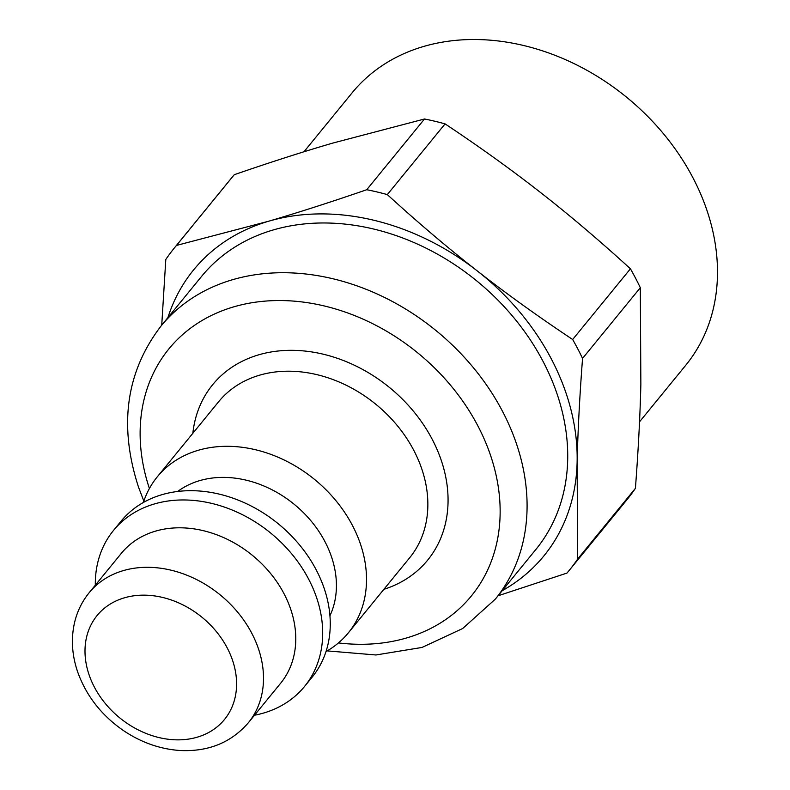 <?xml version="1.0" encoding="UTF-8"?>
<svg xmlns="http://www.w3.org/2000/svg" width="790" height="790" viewBox="0 0 790 790"><rect width="100%" height="100%" fill="white"/><g stroke="black" fill="none" stroke-linecap="round" stroke-linejoin="round"><path stroke-width="1.19" d="M143.385 502.47A123.329 97.466 39.2 0 1 157.289 476.824A123.329 97.466 39.2 0 1 314.469 479.362A123.329 97.466 39.2 0 1 348.331 632.869A123.329 97.466 39.2 0 1 325.974 651.612M177.681 491.459A100.202 79.188 39.2 0 1 294.137 504.247A100.202 79.188 39.2 0 1 329.924 615.805M95.314 585.202A123.329 97.466 39.2 0 1 113.474 530.475L121.038 521.212A123.329 97.466 39.2 0 1 278.218 523.74A123.329 97.466 39.2 0 1 312.07 677.247L304.506 686.51A123.329 97.466 39.2 0 1 254.499 715.236M113.474 530.475A123.329 97.466 39.2 0 1 270.644 533.013A123.329 97.466 39.2 0 1 304.506 686.51M121.423 553.237A102.779 81.222 39.2 0 1 252.405 555.35A102.779 81.222 39.2 0 1 280.618 683.261L248.346 722.771A102.779 81.222 -140.8 0 0 220.133 594.85A102.779 81.222 -140.8 0 0 89.151 592.737L121.423 553.237M327.228 650.891L375.931 654.979L422.008 647.445L462.683 628.514L495.261 599.195L535.896 549.445A215.828 170.561 -140.8 0 0 476.637 280.815A215.828 170.561 -140.8 0 0 201.588 276.382L160.953 326.132C125.995 371.952 118.53 425.662 138.556 487.272L143.849 501.097M502.203 590.703A226.108 178.688 -140.8 0 0 577.115 462.397A226.108 178.688 -140.8 0 0 477.002 270.713A226.108 178.688 -140.8 0 0 268.63 221.23A226.108 178.688 -140.8 0 0 167.895 317.629M630.43 268.788L572.661 339.503C537.881 316.346 505.995 293.416 477.002 270.713C447.969 248.05 418.078 222.681 387.317 194.607L445.076 123.882C479.856 147.039 511.752 169.978 540.745 192.671C569.768 215.334 599.659 240.703 630.43 268.788A254.884 201.43 -140.8 0 1 640.315 287.718L640.858 384.365C640.107 415.738 638.29 450.399 635.417 488.329L577.658 559.043L577.115 462.397C577.865 431.024 579.672 396.363 582.546 358.433A254.884 201.43 -140.8 0 0 572.661 339.503M582.546 358.433L640.315 287.718M303.972 151.769L352.133 92.805A215.364 170.196 39.2 0 1 626.598 97.229A215.364 170.196 39.2 0 1 685.72 365.286L639.525 421.84M234.255 174.708C269.904 162.394 302.61 151.887 332.363 143.197L424.497 118.994L366.738 189.719C331.089 202.023 298.383 212.53 268.63 221.23L176.496 245.423L234.255 174.708A254.884 201.43 -140.8 0 0 232.092 177.306L174.323 248.02A254.884 201.43 -140.8 0 0 165.801 259.466L161.733 325.174M498.046 595.788L566.963 573.086A254.884 201.43 -140.8 0 0 569.126 570.499L626.895 499.774A254.884 201.43 -140.8 0 0 635.417 488.329M445.076 123.882A254.884 201.43 -140.8 0 0 424.497 118.994M569.126 570.499A254.884 201.43 -140.8 0 0 577.658 559.043M176.496 245.423A254.884 201.43 -140.8 0 0 174.323 248.02M387.317 194.607A254.884 201.43 -140.8 0 0 366.738 189.719M89.161 675.055A82.219 64.978 39.2 0 1 175.133 601.407A82.219 64.978 39.2 0 1 218.06 726.069A82.219 64.978 39.2 0 1 89.161 675.055M495.261 599.195A215.828 170.561 -140.8 0 0 436.001 330.566A215.828 170.561 -140.8 0 0 160.953 326.132M149.409 488.516A195.268 154.317 39.2 0 1 275.789 300.575A195.268 154.317 39.2 0 1 497.384 481.574A195.268 154.317 39.2 0 1 338.446 642.922M157.289 476.824L218.642 401.715A123.329 97.466 39.2 0 1 375.813 404.253A123.329 97.466 39.2 0 1 409.674 557.75L348.331 632.869M383.871 589.34A138.744 109.652 -140.8 0 0 389.5 387.495A138.744 109.652 -140.8 0 0 192.839 433.305M89.151 592.737C82.209 601.299 77.39 611.025 74.714 621.918C70.863 638.251 71.86 654.94 77.687 671.994C86.258 695.822 101.485 715.335 123.368 730.513C141.074 742.442 159.945 749.108 179.972 750.5C208.343 751.873 231.134 742.63 248.346 722.771"/></g></svg>
